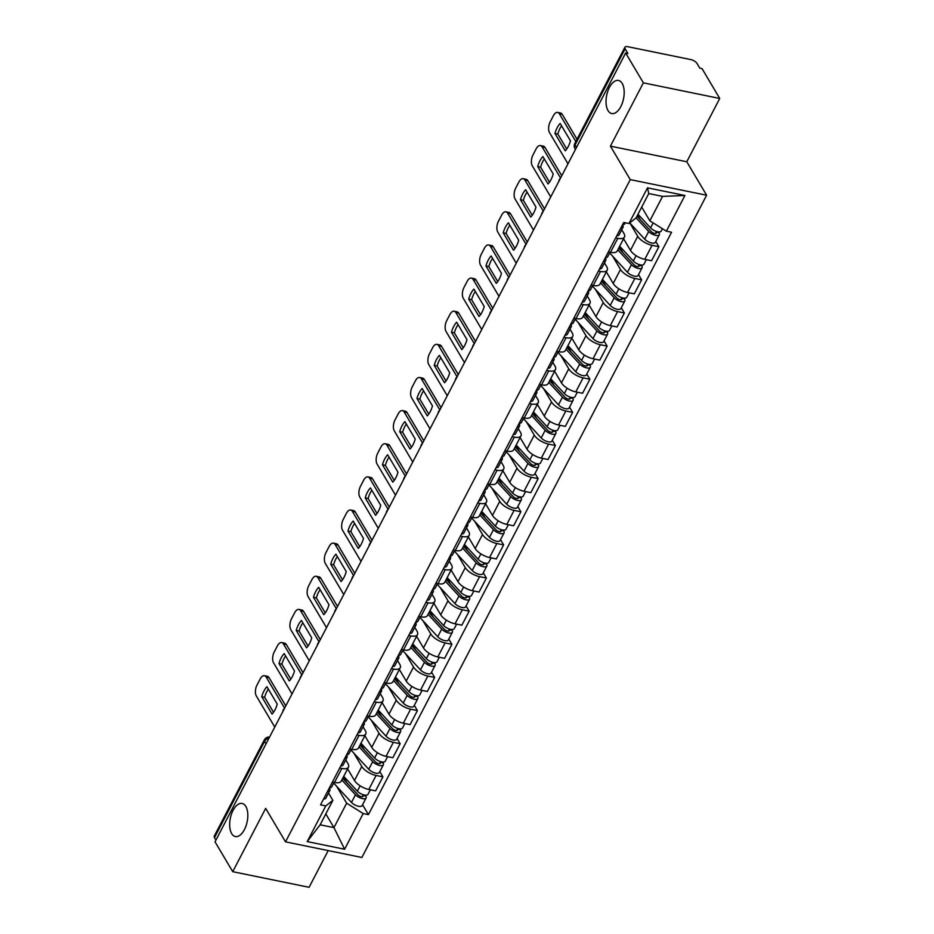<?xml version="1.0" encoding="UTF-8"?>
<svg xmlns="http://www.w3.org/2000/svg" width="934" height="934" viewBox="0 0 934 934"><rect width="100%" height="100%" fill="white"/><g stroke="black" fill="none" stroke-linecap="round" stroke-linejoin="round"><path stroke-width="1.4" d="M608.034 110.609A16.894 8.604 101.6 0 1 607.812 91.158A16.894 8.604 101.6 0 1 618.495 80.464A16.894 8.604 101.6 0 1 622.184 83.418A16.894 8.604 101.6 0 1 622.406 102.868A16.894 8.604 101.6 0 1 611.723 113.563A16.894 8.604 101.6 0 1 608.034 110.609M231.667 833.595A16.894 8.604 101.6 0 1 231.445 814.144A16.894 8.604 101.6 0 1 242.128 803.45A16.894 8.604 101.6 0 1 245.829 806.416A16.894 8.604 101.6 0 1 246.039 825.854A16.894 8.604 101.6 0 1 235.356 836.56A16.894 8.604 101.6 0 1 231.667 833.595M719.729 98.467L643.363 82.846L625.663 52.993L215.03 841.826L232.729 871.679L265.676 808.389L285.512 841.849L361.878 857.47L706.618 195.229L686.782 161.757L719.729 98.467L702.029 68.602L699.811 68.147L697.056 63.5A5.277 2.23 27.5 0 0 690.821 59.589L627.811 46.7A5.277 2.23 27.5 0 0 624.904 47.26A5.277 2.23 27.5 0 0 625.138 48.79L575.052 145.004A5.277 3.958 149.3 0 0 574.959 148.611L575.461 149.44M232.729 871.679L309.096 887.3L328.208 850.582M643.363 82.846L610.416 146.148L630.252 179.608L285.512 841.849M625.663 52.993L627.893 53.448L625.138 48.79M215.941 840.063L214.493 837.623A5.277 2.23 -152.5 0 1 214.271 836.093L264.357 739.88A5.277 2.23 27.5 0 0 264.579 741.409L214.493 837.623M347.611 768.869L354.488 780.474A12.142 5.114 27.5 0 0 368.813 789.475L375.608 790.864L382.905 776.843L376.11 775.454A12.142 5.114 -152.5 0 1 361.785 766.452L353.928 753.213M341.821 768.437L334.524 782.459A12.142 5.114 27.5 0 0 341.214 781.163L348.51 767.141A12.142 5.114 -152.5 0 1 341.821 768.437L339.719 768.005M334.524 782.459L332.422 782.027M379.811 771.624L382.905 776.843M345.755 759.891L347.973 763.638A12.142 5.114 -152.5 0 1 348.51 767.141M364.855 735.735L371.732 747.34A12.142 5.114 27.5 0 0 386.069 756.342L392.852 757.731L400.149 743.709L393.366 742.32A12.142 5.114 -152.5 0 1 379.029 733.318L371.183 720.079M349.666 748.893L351.779 749.325A12.142 5.114 27.5 0 0 358.458 748.029L365.754 734.007A12.142 5.114 -152.5 0 1 359.076 735.303L356.963 734.871M397.055 738.49L400.149 743.709M363.011 726.757L365.229 730.505A12.142 5.114 -152.5 0 1 365.754 734.007M382.099 702.601L388.976 714.206A12.142 5.114 27.5 0 0 403.313 723.208L410.108 724.597L417.405 710.576L410.61 709.186A12.142 5.114 -152.5 0 1 396.273 700.185L388.427 686.945M366.91 715.759L369.023 716.191A12.142 5.114 27.5 0 0 375.702 714.895L382.998 700.874A12.142 5.114 -152.5 0 1 376.32 702.17L374.207 701.738M414.311 705.357L417.405 710.576M380.255 693.623L382.473 697.371A12.142 5.114 -152.5 0 1 382.998 700.874M399.355 669.468L406.232 681.073A12.142 5.114 27.5 0 0 420.557 690.074L427.352 691.464L434.649 677.442L427.854 676.053A12.142 5.114 -152.5 0 1 413.529 667.051L405.671 653.812M384.166 682.626L386.279 683.058A12.142 5.114 27.5 0 0 392.957 681.762L400.254 667.74A12.142 5.114 -152.5 0 1 393.576 669.036L391.463 668.604M431.555 672.223L434.649 677.442M397.499 660.49L399.717 664.237A12.142 5.114 -152.5 0 1 400.254 667.74M416.599 636.334L423.476 647.939A12.142 5.114 27.5 0 0 437.812 656.941L444.596 658.33L451.893 644.308L445.109 642.919A12.142 5.114 -152.5 0 1 430.772 633.917L422.927 620.678M401.41 649.492L403.523 649.924A12.142 5.114 27.5 0 0 410.201 648.628L417.498 634.606A12.142 5.114 -152.5 0 1 410.82 635.902L408.707 635.47M448.799 639.089L451.893 644.308M414.754 627.356L416.973 631.104A12.142 5.114 -152.5 0 1 417.498 634.606M433.855 603.201L440.72 614.806A12.142 5.114 27.5 0 0 455.056 623.807L461.851 625.196L469.148 611.175L462.353 609.785A12.142 5.114 -152.5 0 1 448.016 600.784L440.171 587.544M418.666 616.358L420.767 616.79A12.142 5.114 27.5 0 0 427.457 615.494L434.754 601.484A12.142 5.114 -152.5 0 1 428.064 602.769L425.962 602.337M466.054 605.956L469.148 611.175M431.998 594.222L434.217 597.97A12.142 5.114 -152.5 0 1 434.754 601.484M451.099 570.067L457.975 581.672A12.142 5.114 27.5 0 0 472.3 590.673L479.095 592.063L486.392 578.041L479.597 576.652A12.142 5.114 -152.5 0 1 465.272 567.65L457.427 554.411M435.909 583.225L438.023 583.657A12.142 5.114 27.5 0 0 444.701 582.361L451.998 568.351A12.142 5.114 -152.5 0 1 445.32 569.635L443.206 569.215M483.298 572.822L486.392 578.041M449.254 561.089L451.461 564.837A12.142 5.114 -152.5 0 1 451.998 568.351M468.343 536.945L475.219 548.538A12.142 5.114 27.5 0 0 489.556 557.54L496.339 558.929L503.636 544.907L496.853 543.518A12.142 5.114 -152.5 0 1 482.516 534.517L474.67 521.277M453.153 550.091L455.267 550.523A12.142 5.114 27.5 0 0 461.945 549.227L469.242 535.217A12.142 5.114 -152.5 0 1 462.563 536.501L460.45 536.081M500.542 539.689L503.636 544.907M466.498 527.955L468.716 531.703A12.142 5.114 -152.5 0 1 469.242 535.217M485.598 503.811L492.463 515.405A12.142 5.114 27.5 0 0 506.8 524.406L513.595 525.795L520.892 511.774L514.097 510.384A12.142 5.114 -152.5 0 1 499.76 501.383L491.914 488.143M470.409 516.957L472.511 517.389A12.142 5.114 27.5 0 0 479.2 516.093L486.497 502.083A12.142 5.114 -152.5 0 1 479.807 503.368L477.706 502.947M517.798 506.555L520.892 511.774M483.742 494.822L485.96 498.569A12.142 5.114 -152.5 0 1 486.497 502.083M502.842 470.678L509.719 482.271A12.142 5.114 27.5 0 0 524.044 491.272L530.839 492.662L538.136 478.64L531.353 477.251A12.142 5.114 -152.5 0 1 517.016 468.249L509.17 455.01M487.653 483.824L489.766 484.256A12.142 5.114 27.5 0 0 496.444 482.96L503.741 468.95A12.142 5.114 -152.5 0 1 497.063 470.234L494.95 469.814M535.042 473.421L538.136 478.64M500.998 461.688L503.216 465.436A12.142 5.114 -152.5 0 1 503.741 468.95M520.086 437.544L526.963 449.137A12.142 5.114 27.5 0 0 541.3 458.139L548.083 459.528L555.391 445.506L548.597 444.117A12.142 5.114 -152.5 0 1 534.26 435.116L526.414 421.876M504.897 450.69L507.01 451.122A12.142 5.114 27.5 0 0 513.688 449.826L520.985 435.816A12.142 5.114 -152.5 0 1 514.307 437.112L512.194 436.68M552.286 440.288L555.391 445.506M518.242 428.554L520.46 432.302A12.142 5.114 -152.5 0 1 520.985 435.816M537.342 404.41L544.218 416.004A12.142 5.114 27.5 0 0 558.544 425.005L565.339 426.394L572.635 412.373L565.841 410.983A12.142 5.114 -152.5 0 1 551.515 401.982L543.658 388.742M522.153 417.556L524.254 417.988A12.142 5.114 27.5 0 0 530.944 416.692L538.241 402.682A12.142 5.114 -152.5 0 1 531.551 403.978L529.45 403.546M569.542 407.154L572.635 412.373M535.486 395.421L537.704 399.168A12.142 5.114 -152.5 0 1 538.241 402.682M554.586 371.277L561.462 382.87A12.142 5.114 27.5 0 0 575.799 391.871L582.582 393.261L589.879 379.239L583.096 377.85A12.142 5.114 -152.5 0 1 568.759 368.848L560.914 355.609M539.397 384.423L541.51 384.855A12.142 5.114 27.5 0 0 548.188 383.559L555.485 369.549A12.142 5.114 -152.5 0 1 548.807 370.845L546.694 370.413M586.786 374.02L589.879 379.239M552.741 362.287L554.959 366.035A12.142 5.114 -152.5 0 1 555.485 369.549M571.83 338.143L578.706 349.736A12.142 5.114 27.5 0 0 593.043 358.738L599.838 360.127L607.135 346.105L600.34 344.716A12.142 5.114 -152.5 0 1 586.003 335.715L578.158 322.475M556.641 351.289L558.754 351.721A12.142 5.114 27.5 0 0 565.432 350.425L572.729 336.415A12.142 5.114 -152.5 0 1 566.051 337.711L563.938 337.279M604.041 340.887L607.135 346.105M569.985 329.153L572.203 332.901A12.142 5.114 -152.5 0 1 572.729 336.415M589.085 305.009L595.962 316.603A12.142 5.114 27.5 0 0 610.287 325.604L617.082 326.993L624.379 312.972L617.584 311.582A12.142 5.114 -152.5 0 1 603.259 302.581L595.402 289.342M573.896 318.155L576.009 318.587A12.142 5.114 27.5 0 0 582.688 317.291L589.984 303.281A12.142 5.114 -152.5 0 1 583.306 304.577L581.193 304.145M621.285 307.753L624.379 312.972M587.229 296.02L589.447 299.767A12.142 5.114 -152.5 0 1 589.984 303.281M606.329 271.876L613.206 283.469A12.142 5.114 27.5 0 0 627.543 292.47L634.326 293.86L641.623 279.838L634.84 278.449A12.142 5.114 -152.5 0 1 620.503 269.447L612.657 256.208M591.14 285.022L593.253 285.454A12.142 5.114 27.5 0 0 599.932 284.158L607.228 270.148A12.142 5.114 -152.5 0 1 600.55 271.444L598.437 271.012M638.529 274.619L641.623 279.838M604.485 262.886L606.703 266.634A12.142 5.114 -152.5 0 1 607.228 270.148M623.585 238.742L630.45 250.335A12.142 5.114 27.5 0 0 644.787 259.337L651.582 260.726L658.879 246.704L652.084 245.315A12.142 5.114 -152.5 0 1 637.747 236.314L629.901 223.074M608.396 251.888L610.497 252.32A12.142 5.114 27.5 0 0 617.187 251.024L624.484 237.014A12.142 5.114 -152.5 0 1 617.794 238.31L615.693 237.878M655.785 241.486L658.879 246.704M621.729 229.752L623.947 233.5A12.142 5.114 -152.5 0 1 624.484 237.014M325.826 813.899L333.952 827.617L346.666 803.193L336.684 786.346M328.511 793.024L332.866 800.368L320.152 824.792L333.952 827.617L344.611 849.239L307.204 841.592L325.779 805.914L332.866 800.368M641.705 207.091L649.842 220.809L662.556 196.385L648.745 193.56L636.031 217.984L628.944 223.518L623.714 222.455L320.549 804.839L325.779 805.914M628.944 223.518L647.519 187.839L684.926 195.486L666.351 231.177L649.842 220.809M346.666 803.193L363.186 813.561L368.416 814.623L671.581 232.239L666.351 231.177M363.186 813.561L344.611 849.239M706.618 195.229L630.252 179.608M686.782 161.757L610.416 146.148M362.555 804.758L368.416 814.623M307.204 841.592L320.152 824.792M662.556 196.385L684.926 195.486M648.745 193.56L647.519 187.839M334.057 782.365L331.698 786.907A6.596 2.779 -152.5 0 1 329.433 787.771M273.522 712.303L264.637 697.301A16.497 8.394 101.6 0 1 268.35 689.117M284.601 708.159L266.178 677.08A7.916 4.028 -78.4 0 0 264.45 675.691L267.346 676.286A7.916 4.028 101.6 0 1 269.074 677.664L285.792 705.882M329.562 787.771L329.924 789.545A6.596 2.779 -152.5 0 1 329.819 790.514A6.596 2.779 -152.5 0 1 327.554 791.378M329.819 790.514L325.838 798.161A6.596 2.779 -152.5 0 1 323.573 799.025M261.742 696.706L272.039 714.09A16.497 8.394 101.6 0 0 277.235 704.108L266.937 686.724A16.497 8.394 101.6 0 0 261.742 696.706L264.637 697.301M264.45 675.691A7.916 4.028 -78.4 0 0 260.201 678.948L256.99 685.101A7.916 4.028 -78.4 0 0 256.336 695.982L274.771 727.061M342.708 778.279L357.956 794.834A3.164 1.331 27.5 0 0 360.874 796.574A3.164 1.331 27.5 0 0 363.069 796.352A3.164 1.331 27.5 0 0 362.929 795.429L365.824 796.025A6.596 2.779 27.5 0 1 366.105 797.94L362.135 805.575A6.596 2.779 27.5 0 1 357.559 806.042A6.596 2.779 27.5 0 1 351.488 802.423L333.683 783.089M341.832 779.972L355.469 794.776A6.596 2.779 27.5 0 0 361.54 798.395A6.596 2.779 27.5 0 0 366.105 797.94M343.432 776.901L347.028 782.961M363.279 794.752L362.24 796.76M343.712 776.352L357.348 791.168A6.596 2.779 27.5 0 0 363.419 794.787A6.596 2.779 27.5 0 0 367.984 794.32L370.354 789.79M366.256 795.184L365.824 796.025M351.312 749.231L348.942 753.773A6.596 2.779 -152.5 0 1 346.677 754.637M290.766 679.17L281.881 664.167A16.497 8.394 101.6 0 1 285.594 655.983M301.857 675.025L283.434 643.946A7.916 4.028 -78.4 0 0 281.694 642.557L284.59 643.152A7.916 4.028 101.6 0 1 286.329 644.53L303.048 672.749M346.806 754.637L347.168 756.412A6.596 2.779 -152.5 0 1 347.063 757.381A6.596 2.779 -152.5 0 1 344.798 758.245M347.063 757.381L343.093 765.028A6.596 2.779 -152.5 0 1 340.817 765.892M278.986 663.572L289.295 680.956A16.497 8.394 101.6 0 0 294.49 670.974L284.181 653.59A16.497 8.394 101.6 0 0 278.986 663.572L281.881 664.167M281.694 642.557A7.916 4.028 -78.4 0 0 277.445 645.814L274.234 651.967A7.916 4.028 -78.4 0 0 273.592 662.848L292.015 693.927M368.556 716.098L366.198 720.639A6.596 2.779 -152.5 0 1 363.921 721.503M308.022 646.036L299.125 631.034A16.497 8.394 101.6 0 1 302.849 622.85M319.101 641.891L300.678 610.813A7.916 4.028 -78.4 0 0 298.95 609.423L301.845 610.019A7.916 4.028 101.6 0 1 303.573 611.396L320.292 639.615M364.05 721.503L364.412 723.278A6.596 2.779 -152.5 0 1 364.318 724.247A6.596 2.779 -152.5 0 1 362.042 725.111M364.318 724.247L360.337 731.894A6.596 2.779 -152.5 0 1 358.061 732.758M296.241 630.438L306.539 647.822A16.497 8.394 101.6 0 0 311.734 637.84L301.437 620.456A16.497 8.394 101.6 0 0 296.241 630.438L299.125 631.034M298.95 609.423A7.916 4.028 -78.4 0 0 294.689 612.681L291.49 618.833A7.916 4.028 -78.4 0 0 290.836 629.714L309.259 660.793M359.964 745.145L375.211 761.7A3.164 1.331 27.5 0 0 378.118 763.44A3.164 1.331 27.5 0 0 380.313 763.218A3.164 1.331 27.5 0 0 380.173 762.296L383.068 762.891A6.596 2.779 27.5 0 1 383.36 764.806L379.379 772.441A6.596 2.779 27.5 0 1 374.803 772.908A6.596 2.779 27.5 0 1 368.743 769.289L350.927 749.955M359.076 746.838L372.724 761.642A6.596 2.779 27.5 0 0 378.784 765.261A6.596 2.779 27.5 0 0 383.36 764.806M360.676 743.768L364.272 749.827M380.535 761.619L379.484 763.627M360.956 743.231L374.604 758.034A6.596 2.779 27.5 0 0 380.663 761.654A6.596 2.779 27.5 0 0 385.24 761.187L387.598 756.657M383.512 762.051L383.068 762.891M377.208 712.012L392.455 728.567A3.164 1.331 27.5 0 0 395.362 730.306A3.164 1.331 27.5 0 0 397.557 730.084A3.164 1.331 27.5 0 0 397.429 729.162L400.312 729.758A6.596 2.779 27.5 0 1 400.604 731.672L396.623 739.308A6.596 2.779 27.5 0 1 392.046 739.775A6.596 2.779 27.5 0 1 385.987 736.155L368.183 716.822M376.332 713.704L389.968 728.508A6.596 2.779 27.5 0 0 396.028 732.128A6.596 2.779 27.5 0 0 400.604 731.672M377.931 710.634L381.516 716.693M397.779 728.485L396.728 730.493M378.212 710.097L391.848 724.901A6.596 2.779 27.5 0 0 397.907 728.52A6.596 2.779 27.5 0 0 402.484 728.053L404.854 723.523M400.756 728.917L400.312 729.758M385.812 682.964L383.442 687.506A6.596 2.779 -152.5 0 1 381.177 688.37M325.266 612.902L316.381 597.9A16.497 8.394 101.6 0 1 320.093 589.716M336.345 608.758L317.922 577.679A7.916 4.028 -78.4 0 0 316.194 576.29L319.089 576.885A7.916 4.028 101.6 0 1 320.817 578.263L337.536 606.481M381.305 688.37L381.667 690.144A6.596 2.779 -152.5 0 1 381.562 691.113A6.596 2.779 -152.5 0 1 379.297 691.977M381.562 691.113L377.581 698.76A6.596 2.779 -152.5 0 1 375.316 699.624M313.485 597.305L323.783 614.689A16.497 8.394 101.6 0 0 328.978 604.707L318.681 587.323A16.497 8.394 101.6 0 0 313.485 597.305L316.381 597.9M316.194 576.29A7.916 4.028 -78.4 0 0 311.944 579.547L308.734 585.7A7.916 4.028 -78.4 0 0 308.092 596.581L326.515 627.671M403.056 649.831L400.698 654.372A6.596 2.779 -152.5 0 1 398.421 655.236M342.509 579.769L333.625 564.766A16.497 8.394 101.6 0 1 337.337 556.582M353.601 575.624L335.178 544.545A7.916 4.028 -78.4 0 0 333.45 543.156L336.333 543.751A7.916 4.028 101.6 0 1 338.073 545.129L354.792 573.348M398.549 655.236L398.911 657.011A6.596 2.779 -152.5 0 1 398.818 657.98A6.596 2.779 -152.5 0 1 396.541 658.844M398.818 657.98L394.837 665.627A6.596 2.779 -152.5 0 1 392.56 666.491M330.729 564.171L341.038 581.555A16.497 8.394 101.6 0 0 346.234 571.573L335.925 554.189A16.497 8.394 101.6 0 0 330.729 564.171L333.625 564.766M333.45 543.156A7.916 4.028 -78.4 0 0 329.188 546.413L325.978 552.566A7.916 4.028 -78.4 0 0 325.336 563.447L343.759 594.538M420.3 616.697L417.942 621.238A6.596 2.779 -152.5 0 1 415.665 622.102M359.765 546.635L350.88 531.633A16.497 8.394 101.6 0 1 354.593 523.449M370.845 542.491L352.422 511.412A7.916 4.028 -78.4 0 0 350.694 510.022L353.589 510.618A7.916 4.028 101.6 0 1 355.317 511.995L372.036 540.214M415.793 622.102L416.155 623.877A6.596 2.779 -152.5 0 1 416.062 624.846A6.596 2.779 -152.5 0 1 413.785 625.71M416.062 624.846L412.081 632.493A6.596 2.779 -152.5 0 1 409.804 633.357M347.985 531.037L358.282 548.421A16.497 8.394 101.6 0 0 363.478 538.439L353.18 521.055A16.497 8.394 101.6 0 0 347.985 531.037L350.88 531.633M350.694 510.022A7.916 4.028 -78.4 0 0 346.432 513.28L343.233 519.444A7.916 4.028 -78.4 0 0 342.58 530.314L361.003 561.404M394.452 678.878L409.699 695.433A3.164 1.331 27.5 0 0 412.618 697.173A3.164 1.331 27.5 0 0 414.813 696.951A3.164 1.331 27.5 0 0 414.673 696.028L417.568 696.624A6.596 2.779 27.5 0 1 417.86 698.539L413.879 706.174A6.596 2.779 27.5 0 1 409.302 706.641A6.596 2.779 27.5 0 1 403.231 703.022L385.427 683.688M393.576 680.571L407.212 695.375A6.596 2.779 27.5 0 0 413.283 699.006A6.596 2.779 27.5 0 0 417.86 698.539M395.175 677.5L398.771 683.56M415.023 695.351L413.984 697.359M395.456 676.963L409.092 691.767A6.596 2.779 27.5 0 0 415.163 695.386A6.596 2.779 27.5 0 0 419.74 694.919L422.098 690.389M418 695.783L417.568 696.624M411.707 645.744L426.955 662.299A3.164 1.331 27.5 0 0 429.862 664.039A3.164 1.331 27.5 0 0 432.057 663.817A3.164 1.331 27.5 0 0 431.917 662.895L434.812 663.49A6.596 2.779 27.5 0 1 435.104 665.405L431.123 673.04A6.596 2.779 27.5 0 1 426.546 673.507A6.596 2.779 27.5 0 1 420.487 669.888L402.671 650.554M410.82 647.437L424.468 662.241A6.596 2.779 27.5 0 0 430.527 665.872A6.596 2.779 27.5 0 0 435.104 665.405M412.419 644.367L416.015 650.426M432.279 662.218L431.228 664.226M412.7 643.83L426.348 658.633A6.596 2.779 27.5 0 0 432.407 662.253A6.596 2.779 27.5 0 0 436.984 661.786L439.342 657.256M435.256 662.65L434.812 663.49M428.951 612.611L444.199 629.166A3.164 1.331 27.5 0 0 447.106 630.905A3.164 1.331 27.5 0 0 449.312 630.684A3.164 1.331 27.5 0 0 449.172 629.761L452.068 630.357A6.596 2.779 27.5 0 1 452.348 632.271L448.367 639.907A6.596 2.779 27.5 0 1 443.802 640.374A6.596 2.779 27.5 0 1 437.731 636.755L419.926 617.421M428.076 614.303L441.712 629.107A6.596 2.779 27.5 0 0 447.771 632.738A6.596 2.779 27.5 0 0 452.348 632.271M429.675 611.233L433.271 617.292M449.523 629.084L448.472 631.092M429.955 610.696L443.592 625.5A6.596 2.779 27.5 0 0 449.651 629.119A6.596 2.779 27.5 0 0 454.228 628.652L456.598 624.122M452.5 629.516L452.068 630.357M437.556 583.563L435.186 588.105A6.596 2.779 -152.5 0 1 432.921 588.969M377.009 513.502L368.124 498.499A16.497 8.394 101.6 0 1 371.837 490.315M388.1 509.357L369.666 478.278A7.916 4.028 -78.4 0 0 367.938 476.889L370.833 477.484A7.916 4.028 101.6 0 1 372.561 478.862L389.28 507.08M433.049 588.969L433.411 590.755A6.596 2.779 -152.5 0 1 433.306 591.712A6.596 2.779 -152.5 0 1 431.041 592.576M433.306 591.712L429.325 599.359A6.596 2.779 -152.5 0 1 427.06 600.223M365.229 497.904L375.526 515.288A16.497 8.394 101.6 0 0 380.722 505.306L370.424 487.922A16.497 8.394 101.6 0 0 365.229 497.904L368.124 498.499M367.938 476.889A7.916 4.028 -78.4 0 0 363.688 480.146L360.477 486.31A7.916 4.028 -78.4 0 0 359.835 497.18L378.258 528.27M446.195 579.477L461.443 596.032A3.164 1.331 27.5 0 0 464.361 597.772A3.164 1.331 27.5 0 0 466.556 597.55A3.164 1.331 27.5 0 0 466.416 596.628L469.312 597.223A6.596 2.779 27.5 0 1 469.604 599.138L465.622 606.785A6.596 2.779 27.5 0 1 461.046 607.24A6.596 2.779 27.5 0 1 454.975 603.621L437.17 584.287M445.32 581.17L458.956 595.974A6.596 2.779 27.5 0 0 465.027 599.605A6.596 2.779 27.5 0 0 469.604 599.138M446.919 578.099L450.515 584.159M466.767 595.95L465.727 597.958M447.199 577.562L460.836 592.366A6.596 2.779 27.5 0 0 466.907 595.985A6.596 2.779 27.5 0 0 471.483 595.518L473.842 590.988M469.755 596.382L469.312 597.223M454.8 550.43L452.441 554.971A6.596 2.779 -152.5 0 1 450.165 555.835M394.265 480.368L385.368 465.365A16.497 8.394 101.6 0 1 389.093 457.181M405.344 476.223L386.921 445.144A7.916 4.028 -78.4 0 0 385.193 443.755L388.089 444.351A7.916 4.028 101.6 0 1 389.817 445.728L406.535 473.947M450.293 555.835L450.655 557.621A6.596 2.779 -152.5 0 1 450.562 558.579A6.596 2.779 -152.5 0 1 448.285 559.454M450.562 558.579L446.58 566.226A6.596 2.779 -152.5 0 1 444.304 567.09M382.473 464.77L392.782 482.154A16.497 8.394 101.6 0 0 397.977 472.172L387.668 454.788A16.497 8.394 101.6 0 0 382.473 464.77L385.368 465.365M385.193 443.755A7.916 4.028 -78.4 0 0 380.932 447.012L377.733 453.177A7.916 4.028 -78.4 0 0 377.079 464.046L395.502 495.137M463.451 546.343L478.698 562.898A3.164 1.331 27.5 0 0 481.605 564.638A3.164 1.331 27.5 0 0 483.8 564.416A3.164 1.331 27.5 0 0 483.66 563.494L486.556 564.089A6.596 2.779 27.5 0 1 486.847 566.004L482.866 573.651A6.596 2.779 27.5 0 1 478.29 574.106A6.596 2.779 27.5 0 1 472.23 570.487L454.426 551.153M462.575 548.036L476.212 562.84A6.596 2.779 27.5 0 0 482.271 566.471A6.596 2.779 27.5 0 0 486.847 566.004M464.163 544.966L467.759 551.025M484.022 562.817L482.971 564.825M464.455 544.429L478.091 559.232A6.596 2.779 27.5 0 0 484.151 562.852A6.596 2.779 27.5 0 0 488.727 562.385L491.086 557.855M486.999 563.249L486.556 564.089M472.044 517.296L469.685 521.837A6.596 2.779 -152.5 0 1 467.409 522.701M411.509 447.234L402.624 432.232A16.497 8.394 101.6 0 1 406.337 424.048M422.588 443.09L404.165 412.011A7.916 4.028 -78.4 0 0 402.437 410.621L405.333 411.217A7.916 4.028 101.6 0 1 407.061 412.594L423.779 440.813M467.537 522.701L467.911 524.488A6.596 2.779 -152.5 0 1 467.806 525.445A6.596 2.779 -152.5 0 1 465.529 526.321M467.806 525.445L463.824 533.092A6.596 2.779 -152.5 0 1 461.559 533.956M399.729 431.636L410.026 449.021A16.497 8.394 101.6 0 0 415.221 439.038L404.924 421.654A16.497 8.394 101.6 0 0 399.729 431.636L402.624 432.232M402.437 410.621A7.916 4.028 -78.4 0 0 398.188 413.879L394.977 420.043A7.916 4.028 -78.4 0 0 394.323 430.913L412.746 462.003M480.695 513.21L495.942 529.765A3.164 1.331 27.5 0 0 498.861 531.504A3.164 1.331 27.5 0 0 501.056 531.283A3.164 1.331 27.5 0 0 500.916 530.36L503.811 530.956A6.596 2.779 27.5 0 1 504.091 532.87L500.11 540.517A6.596 2.779 27.5 0 1 495.545 540.973A6.596 2.779 27.5 0 1 489.474 537.354L471.67 518.02M479.819 514.903L493.456 529.706A6.596 2.779 27.5 0 0 499.527 533.337A6.596 2.779 27.5 0 0 504.091 532.87M481.419 511.832L485.015 517.891M501.266 529.683L500.227 531.691M481.699 511.295L495.335 526.099A6.596 2.779 27.5 0 0 501.406 529.718A6.596 2.779 27.5 0 0 505.971 529.251L508.341 524.721M504.243 530.115L503.811 530.956M489.299 484.162L486.929 488.704A6.596 2.779 -152.5 0 1 484.664 489.568M428.753 414.101L419.868 399.098A16.497 8.394 101.6 0 1 423.581 390.914M439.844 409.956L421.421 378.877A7.916 4.028 -78.4 0 0 419.681 377.488L422.577 378.083A7.916 4.028 101.6 0 1 424.305 379.473L441.035 407.679M484.793 489.568L485.155 491.354A6.596 2.779 -152.5 0 1 485.05 492.311A6.596 2.779 -152.5 0 1 482.785 493.187M485.05 492.311L481.068 499.959A6.596 2.779 -152.5 0 1 478.803 500.822M416.973 398.503L427.27 415.887A16.497 8.394 101.6 0 0 432.477 405.905L422.168 388.521A16.497 8.394 101.6 0 0 416.973 398.503L419.868 399.098M419.681 377.488A7.916 4.028 -78.4 0 0 415.432 380.745L412.221 386.909A7.916 4.028 -78.4 0 0 411.579 397.779L430.002 428.869M497.95 480.076L513.198 496.631A3.164 1.331 27.5 0 0 516.105 498.371A3.164 1.331 27.5 0 0 518.3 498.149A3.164 1.331 27.5 0 0 518.16 497.227L521.055 497.822A6.596 2.779 27.5 0 1 521.347 499.737L517.366 507.384A6.596 2.779 27.5 0 1 512.789 507.839A6.596 2.779 27.5 0 1 506.73 504.22L488.914 484.886M497.063 481.769L510.7 496.573A6.596 2.779 27.5 0 0 516.771 500.204A6.596 2.779 27.5 0 0 521.347 499.737M498.663 478.698L502.258 484.758M518.522 496.549L517.471 498.558M498.943 478.161L512.579 492.965A6.596 2.779 27.5 0 0 518.65 496.584A6.596 2.779 27.5 0 0 523.227 496.117L525.585 491.588M521.499 496.981L521.055 497.822M506.543 451.029L504.185 455.57A6.596 2.779 -152.5 0 1 501.908 456.434M446.008 380.967L437.112 365.965A16.497 8.394 101.6 0 1 440.836 357.78M457.088 376.822L438.665 345.743A7.916 4.028 -78.4 0 0 436.937 344.354L439.832 344.95A7.916 4.028 101.6 0 1 441.56 346.339L458.279 374.546M502.037 456.434L502.399 458.22A6.596 2.779 -152.5 0 1 502.305 459.178A6.596 2.779 -152.5 0 1 500.029 460.053M502.305 459.178L498.324 466.825A6.596 2.779 -152.5 0 1 496.047 467.689M434.217 365.369L444.526 382.753A16.497 8.394 101.6 0 0 449.721 372.771L439.424 355.387A16.497 8.394 101.6 0 0 434.217 365.369L437.112 365.965M436.937 344.354A7.916 4.028 -78.4 0 0 432.675 347.611L429.477 353.776A7.916 4.028 -78.4 0 0 428.823 364.645L447.246 395.736M515.194 446.942L530.442 463.498A3.164 1.331 27.5 0 0 533.349 465.237A3.164 1.331 27.5 0 0 535.544 465.015A3.164 1.331 27.5 0 0 535.404 464.093L538.299 464.688A6.596 2.779 27.5 0 1 538.591 466.603L534.61 474.25A6.596 2.779 27.5 0 1 530.033 474.706A6.596 2.779 27.5 0 1 523.974 471.086L506.17 451.752M514.319 448.635L527.955 463.439A6.596 2.779 27.5 0 0 534.014 467.07A6.596 2.779 27.5 0 0 538.591 466.603M515.918 445.565L519.502 451.624M535.766 463.416L534.715 465.424M516.198 445.028L529.835 459.832A6.596 2.779 27.5 0 0 535.894 463.451A6.596 2.779 27.5 0 0 540.471 462.984L542.829 458.454M538.743 463.848L538.299 464.688M523.787 417.895L521.429 422.437A6.596 2.779 -152.5 0 1 519.164 423.3M463.252 347.833L454.368 332.831A16.497 8.394 101.6 0 1 458.08 324.647M474.332 343.689L455.909 312.61A7.916 4.028 -78.4 0 0 454.181 311.22L457.076 311.816A7.916 4.028 101.6 0 1 458.804 313.205L475.523 341.412M519.292 423.3L519.654 425.087A6.596 2.779 -152.5 0 1 519.549 426.044A6.596 2.779 -152.5 0 1 517.284 426.92M519.549 426.044L515.568 433.691A6.596 2.779 -152.5 0 1 513.303 434.555M451.472 332.235L461.77 349.62A16.497 8.394 101.6 0 0 466.965 339.637L456.668 322.253A16.497 8.394 101.6 0 0 451.472 332.235L454.368 332.831M454.181 311.22A7.916 4.028 -78.4 0 0 449.931 314.478L446.721 320.642A7.916 4.028 -78.4 0 0 446.067 331.512L464.502 362.602M532.438 413.809L547.686 430.364A3.164 1.331 27.5 0 0 550.605 432.103A3.164 1.331 27.5 0 0 552.8 431.882A3.164 1.331 27.5 0 0 552.659 430.959L555.555 431.555A6.596 2.779 27.5 0 1 555.835 433.469L551.866 441.117A6.596 2.779 27.5 0 1 547.289 441.584A6.596 2.779 27.5 0 1 541.218 437.953L523.414 418.619M531.563 415.502L545.199 430.305A6.596 2.779 27.5 0 0 551.27 433.936A6.596 2.779 27.5 0 0 555.835 433.469M533.162 412.431L536.758 418.49M553.01 430.282L551.971 432.29M533.442 411.894L547.079 426.698A6.596 2.779 27.5 0 0 553.15 430.317A6.596 2.779 27.5 0 0 557.715 429.85L560.085 425.32M555.987 430.714L555.555 431.555M541.043 384.761L538.673 389.303A6.596 2.779 -152.5 0 1 536.408 390.167M480.496 314.7L471.612 299.697A16.497 8.394 101.6 0 1 475.324 291.513M491.588 310.555L473.164 279.476A7.916 4.028 -78.4 0 0 471.425 278.087L474.32 278.682A7.916 4.028 101.6 0 1 476.06 280.072L492.778 308.278M536.536 390.167L536.898 391.953A6.596 2.779 -152.5 0 1 536.793 392.91A6.596 2.779 -152.5 0 1 534.528 393.786M536.793 392.91L532.824 400.558A6.596 2.779 -152.5 0 1 530.547 401.422M468.716 299.102L479.025 316.486A16.497 8.394 101.6 0 0 484.221 306.504L473.912 289.12A16.497 8.394 101.6 0 0 468.716 299.102L471.612 299.697M471.425 278.087A7.916 4.028 -78.4 0 0 467.175 281.344L463.964 287.509A7.916 4.028 -78.4 0 0 463.322 298.378L481.746 329.469M549.694 380.675L564.942 397.23A3.164 1.331 27.5 0 0 567.849 398.97A3.164 1.331 27.5 0 0 570.044 398.748A3.164 1.331 27.5 0 0 569.903 397.826L572.799 398.421A6.596 2.779 27.5 0 1 573.091 400.336L569.11 407.983A6.596 2.779 27.5 0 1 564.533 408.45A6.596 2.779 27.5 0 1 558.474 404.819L540.658 385.485M548.807 382.368L562.455 397.172A6.596 2.779 27.5 0 0 568.514 400.803A6.596 2.779 27.5 0 0 573.091 400.336M550.406 379.297L554.002 385.357M570.265 397.148L569.215 399.157M550.686 378.76L564.334 393.564A6.596 2.779 27.5 0 0 570.394 397.183A6.596 2.779 27.5 0 0 574.97 396.716L577.329 392.187M573.242 397.58L572.799 398.421M558.287 351.628L555.928 356.169A6.596 2.779 -152.5 0 1 553.652 357.033M497.752 281.566L488.856 266.564A16.497 8.394 101.6 0 1 492.58 258.379M508.832 277.433L490.408 246.343A7.916 4.028 -78.4 0 0 488.68 244.953L491.576 245.549A7.916 4.028 101.6 0 1 493.304 246.938L510.022 275.145M553.78 357.033L554.142 358.819A6.596 2.779 -152.5 0 1 554.049 359.777A6.596 2.779 -152.5 0 1 551.772 360.652M554.049 359.777L550.068 367.424A6.596 2.779 -152.5 0 1 547.791 368.288M485.972 265.968L496.269 283.352A16.497 8.394 101.6 0 0 501.465 273.37L491.167 255.986A16.497 8.394 101.6 0 0 485.972 265.968L488.856 266.564M488.68 244.953A7.916 4.028 -78.4 0 0 484.419 248.21L481.22 254.375A7.916 4.028 -78.4 0 0 480.566 265.244L498.989 296.335M566.938 347.541L582.186 364.097A3.164 1.331 27.5 0 0 585.093 365.836A3.164 1.331 27.5 0 0 587.288 365.614A3.164 1.331 27.5 0 0 587.159 364.692L590.043 365.287A6.596 2.779 27.5 0 1 590.335 367.202L586.354 374.849A6.596 2.779 27.5 0 1 581.777 375.316A6.596 2.779 27.5 0 1 575.718 371.685L557.913 352.351M566.062 349.234L579.699 364.038A6.596 2.779 27.5 0 0 585.758 367.669A6.596 2.779 27.5 0 0 590.335 367.202M567.662 346.164L571.246 352.223M587.509 364.015L586.459 366.023M567.942 345.627L581.578 360.431A6.596 2.779 27.5 0 0 587.638 364.05A6.596 2.779 27.5 0 0 592.214 363.583L594.584 359.053M590.486 364.447L590.043 365.287M575.542 318.494L573.172 323.036A6.596 2.779 -152.5 0 1 570.908 323.9M514.996 248.432L506.111 233.43A16.497 8.394 101.6 0 1 509.824 225.246M526.076 244.299L507.652 213.209A7.916 4.028 -78.4 0 0 505.924 211.82L508.82 212.415A7.916 4.028 101.6 0 1 510.548 213.804L527.266 242.011M571.036 323.911L571.398 325.686A6.596 2.779 -152.5 0 1 571.293 326.643A6.596 2.779 -152.5 0 1 569.028 327.519M571.293 326.643L567.312 334.29A6.596 2.779 -152.5 0 1 565.047 335.166M503.216 232.835L513.513 250.219A16.497 8.394 101.6 0 0 518.709 240.236L508.411 222.852A16.497 8.394 101.6 0 0 503.216 232.835L506.111 233.43M505.924 211.82A7.916 4.028 -78.4 0 0 501.675 215.077L498.464 221.241A7.916 4.028 -78.4 0 0 497.822 232.111L516.245 263.201M584.182 314.408L599.43 330.963A3.164 1.331 27.5 0 0 602.348 332.702A3.164 1.331 27.5 0 0 604.543 332.481A3.164 1.331 27.5 0 0 604.403 331.558L607.298 332.154A6.596 2.779 27.5 0 1 607.59 334.068L603.609 341.716A6.596 2.779 27.5 0 1 599.033 342.183A6.596 2.779 27.5 0 1 592.962 338.552L575.157 319.218M583.306 316.101L596.943 330.905A6.596 2.779 27.5 0 0 603.014 334.535A6.596 2.779 27.5 0 0 607.59 334.068M584.906 313.03L588.502 319.089M604.753 330.881L603.714 332.889M585.186 312.493L598.822 327.297A6.596 2.779 27.5 0 0 604.893 330.916A6.596 2.779 27.5 0 0 609.47 330.449L611.828 325.919M607.73 331.313L607.298 332.154M592.786 285.36L590.428 289.902A6.596 2.779 -152.5 0 1 588.151 290.766M532.24 215.299L523.355 200.296A16.497 8.394 101.6 0 1 527.068 192.112M543.331 211.166L524.908 180.075A7.916 4.028 -78.4 0 0 523.18 178.686L526.064 179.281A7.916 4.028 101.6 0 1 527.803 180.671L544.522 208.877M588.28 290.778L588.642 292.552A6.596 2.779 -152.5 0 1 588.548 293.51A6.596 2.779 -152.5 0 1 586.272 294.385M588.548 293.51L584.567 301.157A6.596 2.779 -152.5 0 1 582.291 302.032M520.46 199.713L530.769 217.085A16.497 8.394 101.6 0 0 535.964 207.103L525.655 189.719A16.497 8.394 101.6 0 0 520.46 199.713L523.355 200.296M523.18 178.686A7.916 4.028 -78.4 0 0 518.919 181.943L515.708 188.108A7.916 4.028 -78.4 0 0 515.066 198.977L533.489 230.068M601.438 281.274L616.685 297.829A3.164 1.331 27.5 0 0 619.592 299.569A3.164 1.331 27.5 0 0 621.787 299.347A3.164 1.331 27.5 0 0 621.647 298.425L624.542 299.02A6.596 2.779 27.5 0 1 624.834 300.935L620.853 308.582A6.596 2.779 27.5 0 1 616.277 309.049A6.596 2.779 27.5 0 1 610.217 305.418L592.401 286.084M600.55 282.967L614.198 297.771A6.596 2.779 27.5 0 0 620.258 301.402A6.596 2.779 27.5 0 0 624.834 300.935M602.15 279.896L605.746 285.956M622.009 297.748L620.958 299.756M602.43 279.359L616.078 294.163A6.596 2.779 27.5 0 0 622.137 297.783A6.596 2.779 27.5 0 0 626.714 297.316L629.072 292.786M624.986 298.18L624.542 299.02M610.03 252.227L607.672 256.768A6.596 2.779 -152.5 0 1 605.395 257.632M549.496 182.165L540.611 167.163A16.497 8.394 101.6 0 1 544.324 158.978M560.575 178.032L542.152 146.942A7.916 4.028 -78.4 0 0 540.424 145.552L543.319 146.148A7.916 4.028 101.6 0 1 545.047 147.537L561.766 175.744M605.524 257.644L605.886 259.418A6.596 2.779 -152.5 0 1 605.792 260.376A6.596 2.779 -152.5 0 1 603.516 261.251M605.792 260.376L601.811 268.023A6.596 2.779 -152.5 0 1 599.535 268.899M537.715 166.579L548.013 183.951A16.497 8.394 101.6 0 0 553.208 173.969L542.911 156.585A16.497 8.394 101.6 0 0 537.715 166.579L540.611 167.163M540.424 145.552A7.916 4.028 -78.4 0 0 536.163 148.81L532.964 154.974A7.916 4.028 -78.4 0 0 532.31 165.843L550.733 196.934M618.682 248.14L633.929 264.696A3.164 1.331 27.5 0 0 636.836 266.435A3.164 1.331 27.5 0 0 639.043 266.213A3.164 1.331 27.5 0 0 638.903 265.291L641.798 265.886A6.596 2.779 27.5 0 1 642.078 267.801L638.097 275.448A6.596 2.779 27.5 0 1 633.532 275.915A6.596 2.779 27.5 0 1 627.461 272.284L609.657 252.951M617.806 249.833L631.442 264.637A6.596 2.779 27.5 0 0 637.502 268.268A6.596 2.779 27.5 0 0 642.078 267.801M619.405 246.763L623.001 252.822M639.253 264.614L638.202 266.622M619.686 246.226L633.322 261.03A6.596 2.779 27.5 0 0 639.381 264.649A6.596 2.779 27.5 0 0 643.958 264.182L646.328 259.652M642.23 265.046L641.798 265.886M625.36 222.794L624.916 223.635A6.596 2.779 -152.5 0 1 622.651 224.499M566.74 149.031L557.855 134.029A16.497 8.394 101.6 0 1 561.567 125.845M575.834 141.536L559.396 113.808A7.916 4.028 -78.4 0 0 557.668 112.419L560.563 113.014A7.916 4.028 101.6 0 1 562.291 114.403L577.025 139.248M622.78 224.51L623.141 226.285A6.596 2.779 -152.5 0 1 623.036 227.242A6.596 2.779 -152.5 0 1 620.771 228.118M623.036 227.242L619.055 234.889A6.596 2.779 -152.5 0 1 616.79 235.765M554.959 133.445L565.257 150.818A16.497 8.394 101.6 0 0 570.452 140.836L560.155 123.451A16.497 8.394 101.6 0 0 554.959 133.445L557.855 134.029M557.668 112.419A7.916 4.028 -78.4 0 0 553.418 115.676L550.208 121.84A7.916 4.028 -78.4 0 0 549.566 132.71L567.989 163.8M636.988 216.151L651.173 231.562A3.164 1.331 27.5 0 0 654.092 233.302A3.164 1.331 27.5 0 0 656.287 233.08A3.164 1.331 27.5 0 0 656.147 232.157L659.042 232.753A6.596 2.779 27.5 0 1 659.334 234.667L655.353 242.315A6.596 2.779 27.5 0 1 650.776 242.782A6.596 2.779 27.5 0 1 644.705 239.151L629.738 222.899M636.101 217.844L648.686 231.504A6.596 2.779 27.5 0 0 654.757 235.135A6.596 2.779 27.5 0 0 659.334 234.667M637.525 215.112L640.245 219.688M656.497 231.48L655.458 233.488M637.98 214.236L650.566 227.896A6.596 2.779 27.5 0 0 656.637 231.515A6.596 2.779 27.5 0 0 661.214 231.048L662.428 228.713M659.486 231.912L659.042 232.753M637.747 236.314L630.45 250.335M620.503 269.447L613.206 283.469M603.259 302.581L595.962 316.603M586.003 335.715L578.706 349.736M568.759 368.848L561.462 382.87M551.515 401.982L544.218 416.004M534.26 435.116L526.963 449.137M517.016 468.249L509.719 482.271M499.76 501.383L492.463 515.405M482.516 534.517L475.219 548.538M465.272 567.65L457.975 581.672M448.016 600.784L440.72 614.806M430.772 633.917L423.476 647.939M413.529 667.051L406.232 681.073M396.273 700.185L388.976 714.206M379.029 733.318L371.732 747.34M361.785 766.452L354.488 780.474M600.55 271.444L593.253 285.454M583.306 304.577L576.009 318.587M566.051 337.711L558.754 351.721M548.807 370.845L541.51 384.855M531.551 403.978L524.254 417.988M514.307 437.112L507.01 451.122M497.063 470.234L489.766 484.256M479.807 503.368L472.511 517.389M462.563 536.501L455.267 550.523M445.32 569.635L438.023 583.657M428.064 602.769L420.767 616.79M410.82 635.902L403.523 649.924M393.576 669.036L386.279 683.058M376.32 702.17L369.023 716.191M359.076 735.303L351.779 749.325M617.794 238.31L610.497 252.32M634.84 278.449L627.543 292.47M617.584 311.582L610.287 325.604M600.34 344.716L593.043 358.738M583.096 377.85L575.799 391.871M565.841 410.983L558.544 425.005M548.597 444.117L541.3 458.139M531.353 477.251L524.044 491.272M514.097 510.384L506.8 524.406M496.853 543.518L489.556 557.54M479.597 576.652L472.3 590.673M462.353 609.785L455.056 623.807M445.109 642.919L437.812 656.941M427.854 676.053L420.557 690.074M410.61 709.186L403.313 723.208M393.366 742.32L386.069 756.342M376.11 775.454L368.813 789.475M652.084 245.315L644.787 259.337M269.015 738.117A5.277 3.958 149.3 0 0 264.579 741.409L266.027 743.849M576.5 147.444L575.052 145.004A5.277 2.23 27.5 0 1 574.819 143.474A5.277 5.277 0 0 0 574.959 148.611M266.178 677.08L269.074 677.664M355.469 794.776L351.488 802.423M360.139 785.821L357.348 791.168M283.434 643.946L286.329 644.53M300.678 610.813L303.573 611.396M372.724 761.642L368.743 769.289M377.383 752.687L374.604 758.034M389.968 728.508L385.987 736.155M394.627 719.554L391.848 724.901M317.922 577.679L320.817 578.263M335.178 544.545L338.073 545.129M352.422 511.412L355.317 511.995M407.212 695.375L403.231 703.022M411.882 686.42L409.092 691.767M424.468 662.241L420.487 669.888M429.126 653.286L426.348 658.633M441.712 629.107L437.731 636.755M446.382 620.153L443.592 625.5M369.666 478.278L372.561 478.862M458.956 595.974L454.975 603.621M463.626 587.019L460.836 592.366M386.921 445.144L389.817 445.728M476.212 562.84L472.23 570.487M480.87 553.885L478.091 559.232M404.165 412.011L407.061 412.594M493.456 529.706L489.474 537.354M498.126 520.752L495.335 526.099M421.421 378.877L424.305 379.473M510.7 496.573L506.73 504.22M515.37 487.618L512.579 492.965M438.665 345.743L441.56 346.339M527.955 463.439L523.974 471.086M532.613 454.484L529.835 459.832M455.909 312.61L458.804 313.205M545.199 430.305L541.218 437.953M549.869 421.351L547.079 426.698M473.164 279.476L476.06 280.072M562.455 397.172L558.474 404.819M567.113 388.217L564.334 393.564M490.408 246.343L493.304 246.938M579.699 364.038L575.718 371.685M584.357 355.083L581.578 360.431M507.652 213.209L510.548 213.804M596.943 330.905L592.962 338.552M601.613 321.95L598.822 327.297M524.908 180.075L527.803 180.671M614.198 297.771L610.217 305.418M618.857 288.816L616.078 294.163M542.152 146.942L545.047 147.537M631.442 264.637L627.461 272.284M636.112 255.683L633.322 261.03M559.396 113.808L562.291 114.403M648.686 231.504L644.705 239.151M653.17 222.899L650.566 227.896M284.578 708.229A5.277 5.277 0 0 0 282.815 711.603M301.822 675.095A5.277 5.277 0 0 0 300.059 678.469M319.066 641.962A5.277 5.277 0 0 0 317.315 645.336M336.322 608.828A5.277 5.277 0 0 0 334.559 612.202M353.566 575.694A5.277 5.277 0 0 0 351.814 579.068M370.81 542.561A5.277 5.277 0 0 0 369.058 545.935M388.065 509.427A5.277 5.277 0 0 0 386.302 512.801M405.309 476.293A5.277 5.277 0 0 0 403.558 479.667M422.565 443.16A5.277 5.277 0 0 0 420.802 446.534M439.809 410.026A5.277 5.277 0 0 0 438.046 413.4M457.053 376.892A5.277 5.277 0 0 0 455.302 380.266M474.309 343.759A5.277 5.277 0 0 0 472.546 347.133M491.553 310.625A5.277 5.277 0 0 0 489.79 313.999M508.796 277.491A5.277 5.277 0 0 0 507.045 280.865M526.052 244.358A5.277 5.277 0 0 0 524.289 247.732M543.296 211.224A5.277 5.277 0 0 0 541.545 214.598M560.54 178.09A5.277 5.277 0 0 0 558.789 181.465M574.819 143.474L624.904 47.26M269.564 737.066A5.277 5.277 0 0 0 264.357 739.88"/></g></svg>

